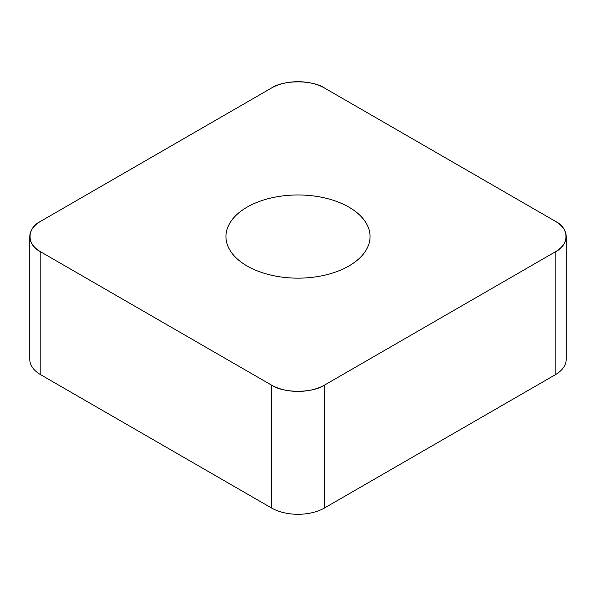 <?xml version="1.0" encoding="UTF-8"?>
<svg xmlns="http://www.w3.org/2000/svg" width="596" height="596" viewBox="0 0 596 596"><rect width="100%" height="100%" fill="white"/><g stroke="black" fill="none" stroke-linecap="round" stroke-linejoin="round"><path stroke-width="0.89" d="M566.2 236.56L566.2 359.44A37.623 21.724 180 0 1 555.181 374.802L324.604 507.926A37.623 21.724 180 0 1 271.396 507.926L40.819 374.802A37.623 21.724 180 0 1 29.8 359.44L29.8 236.56A37.623 21.724 0 0 0 40.819 251.922L271.396 385.038A37.623 21.724 0 0 0 324.604 385.038L555.181 251.922A37.623 21.724 0 0 0 566.2 236.56A37.623 21.724 0 0 0 555.181 221.198L324.604 88.074A37.623 21.724 0 0 0 271.396 88.074L40.819 221.198A37.623 21.724 0 0 0 29.8 236.56M298 194.966A72.041 41.593 0 0 0 225.959 236.56A72.041 41.593 0 0 0 298 278.153A72.041 41.593 0 0 0 370.041 236.56A72.041 41.593 0 0 0 298 194.966M40.871 221.168C26.433 228.171 26.433 244.949 40.871 251.952L271.344 385.009C283.473 393.345 312.527 393.345 324.656 385.009L555.129 251.952C569.567 244.949 569.567 228.171 555.129 221.168L324.656 88.104C312.527 79.775 283.473 79.775 271.344 88.104L40.871 221.168M324.604 385.038L324.604 507.926M555.181 374.802L555.181 251.922M271.396 507.926L271.396 385.038M40.819 251.922L40.819 374.802"/></g></svg>
